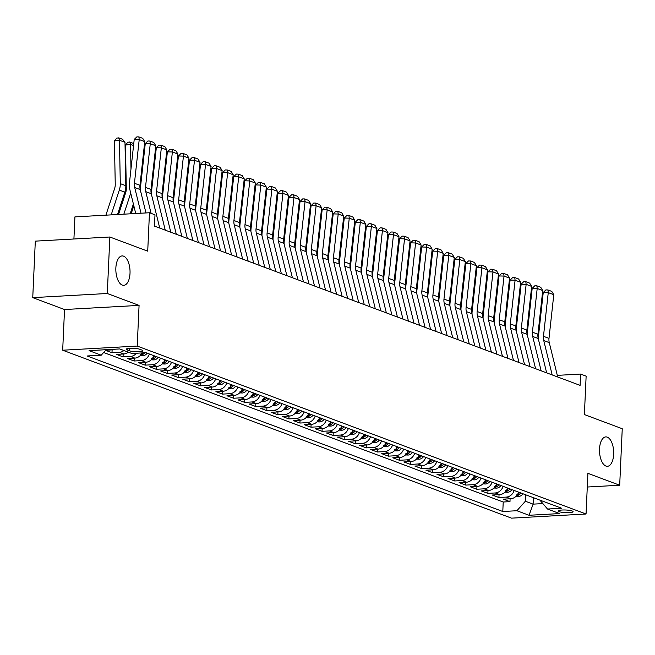 <?xml version="1.0" encoding="UTF-8"?>
<svg xmlns="http://www.w3.org/2000/svg" width="655" height="655" viewBox="0 0 655 655"><rect width="100%" height="100%" fill="white"/><g stroke="black" fill="none" stroke-linecap="round" stroke-linejoin="round"><path stroke-width="0.98" d="M599.521 448.953A14.721 7.066 -93.2 0 1 605.777 436.901A14.721 7.066 -93.2 0 1 613.669 454.242A14.721 7.066 -93.2 0 1 607.414 466.294A14.721 7.066 -93.2 0 1 599.521 448.953M115.861 267.977A14.721 7.066 -93.2 0 1 122.125 255.933A14.721 7.066 -93.2 0 1 130.018 273.274A14.721 7.066 -93.2 0 1 123.754 285.326A14.721 7.066 -93.2 0 1 115.861 267.977M572.175 510.982A7.361 1.335 -177.4 0 0 563.93 509.967A7.361 1.335 -177.4 0 0 558.371 511.006A7.361 1.335 -177.4 0 0 559.28 511.694A7.361 1.335 -177.4 0 0 567.525 512.709A7.361 1.335 -177.4 0 0 573.084 511.67A7.361 1.335 -177.4 0 0 572.175 510.982M62.684 350.212L511.514 518.146L586.053 514.011L137.222 346.069L62.684 350.212L64.534 309.528L139.073 305.394L107.289 293.497L32.75 297.64L64.534 309.528M32.75 297.64L35.313 241.138L109.852 237.004L147.719 251.168L149.463 212.752L74.924 216.887L73.917 239.001M587.281 487.025L619.687 485.224L622.25 428.73L584.383 414.558L586.135 376.142L580.6 374.07L557.315 375.364M107.289 293.497L109.852 237.004M105.57 350.327L111.989 352.734L112.12 349.876M128.339 352.185A9.203 7.901 -69.5 0 1 123.77 353.978L116.418 354.388L123.05 356.869L123.181 354.011M142.151 352.922A9.203 7.901 -69.5 0 1 134.824 358.113L127.471 358.522L134.103 361.003L134.234 358.146M153.802 355.649A9.203 7.901 -69.5 0 1 145.877 362.248L138.524 362.657L145.156 365.138L145.287 362.281M164.855 359.783A9.203 7.901 -69.5 0 1 156.93 366.382L149.577 366.792L156.209 369.273L156.34 366.415M175.908 363.926A9.203 7.901 -69.5 0 1 167.991 370.525L160.631 370.927L167.271 373.415L167.393 370.558M186.962 368.061A9.203 7.901 -69.5 0 1 179.044 374.66L171.692 375.069L178.324 377.55L178.455 374.693M198.023 372.196A9.203 7.901 -69.5 0 1 190.097 378.795L182.745 379.204L189.377 381.685L189.508 378.827M209.076 376.33A9.203 7.901 -69.5 0 1 201.15 382.929L193.798 383.339L200.43 385.82L200.561 382.962M220.129 380.465A9.203 7.901 -69.5 0 1 212.204 387.064L204.851 387.473L211.483 389.954L211.614 387.097M231.182 384.608A9.203 7.901 -69.5 0 1 223.265 391.207L215.913 391.616L222.544 394.097L222.675 391.24M242.244 388.743A9.203 7.901 -69.5 0 1 234.318 395.342L226.966 395.751L233.598 398.232L233.729 395.374M253.297 392.877A9.203 7.901 -69.5 0 1 245.371 399.476L238.019 399.886L244.651 402.366L244.782 399.509M264.35 397.012A9.203 7.901 -69.5 0 1 256.424 403.611L249.072 404.02L255.704 406.501L255.835 403.644M275.403 401.147A9.203 7.901 -69.5 0 1 267.486 407.754L260.125 408.155L266.765 410.644L266.888 407.787M286.456 405.289A9.203 7.901 -69.5 0 1 278.539 411.889L271.186 412.298L277.818 414.779L277.949 411.921M297.517 409.424A9.203 7.901 -69.5 0 1 289.592 416.023L282.24 416.433L288.871 418.913L289.002 416.056M308.57 413.559A9.203 7.901 -69.5 0 1 300.645 420.158L293.293 420.567L299.924 423.048L300.055 420.191M319.624 417.694A9.203 7.901 -69.5 0 1 311.698 424.293L304.346 424.702L310.986 427.183L311.109 424.325M330.677 421.836A9.203 7.901 -69.5 0 1 322.759 428.435L315.407 428.837L322.039 431.326L322.17 428.468M341.738 425.971A9.203 7.901 -69.5 0 1 333.813 432.57L326.46 432.98L333.092 435.46L333.223 432.603M352.791 430.106A9.203 7.901 -69.5 0 1 344.866 436.705L337.513 437.114L344.145 439.595L344.276 436.738M363.844 434.24A9.203 7.901 -69.5 0 1 355.919 440.84L348.566 441.249L355.198 443.73L355.329 440.872M374.897 438.375A9.203 7.901 -69.5 0 1 366.98 444.974L359.628 445.384L366.26 447.864L366.391 445.007M385.959 442.518A9.203 7.901 -69.5 0 1 378.033 449.117L370.681 449.526L377.313 452.007L377.444 449.15M397.012 446.653A9.203 7.901 -69.5 0 1 389.086 453.252L381.734 453.661L388.366 456.142L388.497 453.285M408.065 450.787A9.203 7.901 -69.5 0 1 400.139 457.386L392.787 457.796L399.419 460.277L399.55 457.419M419.118 454.922A9.203 7.901 -69.5 0 1 411.201 461.521L403.84 461.931L410.48 464.411L410.603 461.554M430.171 459.057A9.203 7.901 -69.5 0 1 422.254 465.664L414.902 466.065L421.533 468.554L421.664 465.697M441.233 463.2A9.203 7.901 -69.5 0 1 433.307 469.799L425.955 470.208L432.587 472.689L432.718 469.832M452.286 467.334A9.203 7.901 -69.5 0 1 444.36 473.933L437.008 474.343L443.64 476.824L443.771 473.966M463.339 471.469A9.203 7.901 -69.5 0 1 455.413 478.068L448.061 478.477L454.693 480.958L454.824 478.101M474.392 475.604A9.203 7.901 -69.5 0 1 466.475 482.203L459.122 482.612L465.754 485.093L465.885 482.236M485.453 479.747A9.203 7.901 -69.5 0 1 477.528 486.346L470.175 486.747L476.807 489.236L476.938 486.378M496.506 483.881A9.203 7.901 -69.5 0 1 488.581 490.48L481.228 490.89L487.86 493.371L487.991 490.513M507.559 488.016A9.203 7.901 -69.5 0 1 499.634 494.615L492.282 495.024L498.913 497.505L499.044 494.648M149.463 212.752L154.989 214.815L154.474 226.122L580.093 385.369L580.6 374.07M127.119 349.909L129.551 350.818A7.131 1.294 -177.4 0 0 137.542 351.8A7.131 1.294 -177.4 0 0 142.921 350.793A7.131 1.294 -177.4 0 0 142.045 350.122L139.613 349.213A7.131 1.294 -177.4 0 0 131.63 348.231A7.131 1.294 -177.4 0 0 126.243 349.238A7.131 1.294 -177.4 0 0 127.119 349.909L127.176 348.648M539.884 500.109L547.514 509.025L561.613 508.239L145.95 352.709L131.843 353.495L119.685 348.943L89.064 350.646L101.23 355.198L87.123 355.976L502.794 511.506L516.893 510.728L525.359 501.239L533.105 504.137L542.684 503.605M547.514 509.025L559.673 513.577L529.052 515.272L516.893 510.728M115.403 349.18A9.203 7.901 110.5 0 1 112.709 349.844L105.66 350.228M103.629 352.505L503.22 502.017L509.975 501.64L510.098 498.783M518.613 492.151A9.203 7.901 -69.5 0 1 510.695 498.75L503.335 499.159L509.975 501.64M514.191 490.497A9.203 7.901 110.5 0 1 506.266 497.096L498.913 497.505M503.138 486.362A9.203 7.901 110.5 0 1 495.213 492.961L487.86 493.371M492.085 482.227A9.203 7.901 110.5 0 1 484.16 488.826L476.807 489.236M481.024 478.084A9.203 7.901 110.5 0 1 473.107 484.692L465.754 485.093M469.971 473.95A9.203 7.901 110.5 0 1 462.053 480.549L454.693 480.958M458.918 469.815A9.203 7.901 110.5 0 1 450.992 476.414L443.64 476.824M447.864 465.68A9.203 7.901 110.5 0 1 439.939 472.28L432.587 472.689M436.811 461.546A9.203 7.901 110.5 0 1 428.886 468.145L421.533 468.554M425.75 457.403A9.203 7.901 110.5 0 1 417.833 464.002L410.48 464.411M414.697 453.268A9.203 7.901 110.5 0 1 406.771 459.867L399.419 460.277M403.644 449.133A9.203 7.901 110.5 0 1 395.718 455.733L388.366 456.142M392.591 444.999A9.203 7.901 110.5 0 1 384.665 451.598L377.313 452.007M381.529 440.864A9.203 7.901 110.5 0 1 373.612 447.463L366.26 447.864M370.476 436.721A9.203 7.901 110.5 0 1 362.559 443.32L355.198 443.73M359.423 432.587A9.203 7.901 110.5 0 1 351.498 439.186L344.145 439.595M348.37 428.452A9.203 7.901 110.5 0 1 340.444 435.051L333.092 435.46M337.317 424.317A9.203 7.901 110.5 0 1 329.391 430.916L322.039 431.326M326.255 420.174A9.203 7.901 110.5 0 1 318.338 426.782L310.986 427.183M315.202 416.04A9.203 7.901 110.5 0 1 307.277 422.639L299.924 423.048M304.149 411.905A9.203 7.901 110.5 0 1 296.224 418.504L288.871 418.913M293.096 407.77A9.203 7.901 110.5 0 1 285.171 414.369L277.818 414.779M282.035 403.636A9.203 7.901 110.5 0 1 274.118 410.235L266.765 410.644M270.982 399.493A9.203 7.901 110.5 0 1 263.056 406.092L255.704 406.501M259.929 395.358A9.203 7.901 110.5 0 1 252.003 401.957L244.651 402.366M248.875 391.223A9.203 7.901 110.5 0 1 240.95 397.822L233.598 398.232M237.814 387.089A9.203 7.901 110.5 0 1 229.897 393.688L222.544 394.097M226.761 382.954A9.203 7.901 110.5 0 1 218.844 389.553L211.483 389.954M215.708 378.811A9.203 7.901 110.5 0 1 207.782 385.41L200.43 385.82M204.655 374.676A9.203 7.901 110.5 0 1 196.729 381.276L189.377 381.685M193.602 370.542A9.203 7.901 110.5 0 1 185.676 377.141L178.324 377.55M182.54 366.407A9.203 7.901 110.5 0 1 174.623 373.006L167.271 373.415M171.487 362.264A9.203 7.901 110.5 0 1 163.562 368.871L156.209 369.273M160.434 358.129A9.203 7.901 110.5 0 1 152.509 364.729L145.156 365.138M149.381 353.995A9.203 7.901 110.5 0 1 141.455 360.594L134.103 361.003M136.436 353.241A9.203 7.901 110.5 0 1 130.402 356.459L123.05 356.869M123.918 350.531A9.203 7.901 110.5 0 1 119.349 352.325L111.989 352.734M139.073 305.394L137.222 346.069M619.687 485.224L587.903 473.336L586.053 514.011M533.391 497.685L533.105 504.137L529.052 515.272M525.654 494.787L525.359 501.239M106.135 349.696L101.23 355.198M503.22 502.017L502.794 511.506M141.022 213.219L134.701 187.518A11.503 9.874 110.5 0 1 134.439 183.261L139.22 139.572L134.218 139.441L129.436 183.13A17.251 14.803 -69.5 0 0 129.829 189.516L135.732 213.514M145.975 212.94L140.227 189.582A11.503 9.874 110.5 0 1 139.965 185.324L144.747 141.636L139.22 139.572L138.868 136.903L142.741 138.352L144.747 141.636M134.218 139.441L136.87 136.854L138.868 136.903M124.99 142.332L119.464 140.26L114.42 140.948L116.705 138.131L118.719 137.861L122.591 139.302L124.99 142.332L125.817 185.709A17.251 14.803 110.5 0 1 124.835 192.169L117.515 214.529M118.719 137.861L119.464 140.26L120.291 183.637A17.251 14.803 110.5 0 1 119.308 190.097L111.194 214.873M105.905 215.167L114.592 188.632A11.503 9.874 -69.5 0 0 115.247 184.325L114.42 140.948M151.1 213.366L145.762 191.653A11.503 9.874 110.5 0 1 145.492 187.395L150.273 143.707L145.271 143.576L140.489 187.264A17.251 14.803 -69.5 0 0 140.399 190.253M159.738 228.087L151.289 193.716A11.503 9.874 110.5 0 1 151.018 189.459L155.808 145.778L150.273 143.707L149.929 141.038L153.794 142.487L155.808 145.778M145.271 143.576L147.924 140.989L149.929 141.038M165.265 230.159L156.815 195.788A11.503 9.874 110.5 0 1 156.545 191.53L161.335 147.842L156.324 147.719L151.542 191.399A17.251 14.803 -69.5 0 0 151.452 194.388M170.791 232.222L162.342 197.859A11.503 9.874 110.5 0 1 162.08 193.602L166.861 149.913L161.335 147.842L160.983 145.173L164.847 146.622L166.861 149.913M156.324 147.719L158.977 145.123L160.983 145.173M176.318 234.294L167.868 199.922A11.503 9.874 110.5 0 1 167.606 195.665L172.388 151.976L167.385 151.854L162.596 195.542A17.251 14.803 -69.5 0 0 162.505 198.53M181.844 236.357L173.395 201.994A11.503 9.874 110.5 0 1 173.133 197.736L177.914 154.048L172.388 151.976L172.036 149.307L175.908 150.756L177.914 154.048M167.385 151.854L170.038 149.258L172.036 149.307M187.371 238.428L178.921 204.057A11.503 9.874 110.5 0 1 178.659 199.808L183.441 156.119L178.438 155.988L173.657 199.677A17.251 14.803 -69.5 0 0 173.559 202.665M192.897 240.5L184.448 206.128A11.503 9.874 110.5 0 1 184.186 201.871L188.968 158.182L183.441 156.119L183.089 153.45L186.962 154.899L188.968 158.182M178.438 155.988L181.091 153.393L183.089 153.45M133.383 203.959L130.157 213.825M130.705 193.069A17.251 14.803 110.5 0 1 130.361 194.232L123.836 214.177M133.546 145.533L130.517 144.395L130.984 168.965M129.772 141.996L130.517 144.395L125.473 145.082L127.758 142.266L129.772 141.996L133.759 143.592M118.539 214.472L125.645 192.766A11.503 9.874 -69.5 0 0 126.3 188.46L125.473 145.082M141.93 167.385L142.037 173.1M131.18 213.767L133.816 205.719M144.125 147.367L144.82 147.727M144.608 149.668L143.895 149.405M140.145 355.665L142.921 355.763A6.091 5.232 -69.5 0 0 147.178 353.168M152.983 171.52L153.098 177.235M141.013 354.118C139.892 354.74 140.334 354.912 142.348 354.617A6.091 5.232 -69.5 0 0 144.788 352.775M142.905 352.881A6.091 5.232 110.5 0 1 141.644 353.823M155.178 151.501L155.874 151.862M155.661 153.81L154.957 153.54M151.199 359.8L153.974 359.906A6.091 5.232 -69.5 0 0 158.232 357.311M164.037 175.655L164.151 181.37M152.075 358.26C150.945 358.883 151.387 359.046 153.401 358.752A6.091 5.232 -69.5 0 0 156.136 356.525M154.809 356.025A6.091 5.232 110.5 0 1 152.697 357.957M166.231 155.636L166.927 156.005M166.714 157.945L166.01 157.683M198.432 242.563L189.975 208.2A11.503 9.874 110.5 0 1 189.713 203.942L194.494 160.254L189.492 160.123L184.71 203.811A17.251 14.803 -69.5 0 0 184.62 206.8M203.959 244.634L195.509 210.263A11.503 9.874 110.5 0 1 195.239 206.006L200.021 162.325L194.494 160.254L194.15 157.585L198.015 159.034L200.021 162.325M189.492 160.123L192.144 157.536L194.15 157.585M162.252 363.934L165.027 364.041A6.091 5.232 -69.5 0 0 169.285 361.445M175.098 179.789L175.204 185.504M163.128 362.395C161.998 363.017 162.44 363.181 164.454 362.895A6.091 5.232 -69.5 0 0 167.189 360.659M165.862 360.16A6.091 5.232 110.5 0 1 163.75 362.092M177.284 159.771L177.98 160.139M177.767 162.08L177.063 161.818M209.485 246.698L201.036 212.335A11.503 9.874 110.5 0 1 200.766 208.077L205.555 164.389L200.545 164.258L195.763 207.946A17.251 14.803 -69.5 0 0 195.673 210.935M215.012 248.769L206.562 214.398A11.503 9.874 110.5 0 1 206.292 210.149L211.082 166.46L205.555 164.389L205.203 161.72L209.068 163.169L211.082 166.46M200.545 164.258L203.197 161.67L205.203 161.72M173.313 368.077L176.089 368.175A6.091 5.232 -69.5 0 0 180.346 365.58M186.151 183.932L186.257 189.647M174.181 366.53C173.051 367.152 173.493 367.316 175.507 367.029A6.091 5.232 -69.5 0 0 178.242 364.794M176.916 364.295A6.091 5.232 110.5 0 1 174.811 366.235M188.345 163.906L189.041 164.274M188.828 166.214L188.116 165.952M220.538 250.84L212.089 216.469A11.503 9.874 110.5 0 1 211.827 212.212L216.608 168.523L211.606 168.4L206.816 212.081A17.251 14.803 -69.5 0 0 206.726 215.069M226.065 252.904L217.616 218.541A11.503 9.874 110.5 0 1 217.354 214.283L222.135 170.595L216.608 168.523L216.256 165.854L220.129 167.303L222.135 170.595M211.606 168.4L214.25 165.805L216.256 165.854M184.366 372.212L187.142 372.31A6.091 5.232 -69.5 0 0 191.399 369.715M197.204 188.067L197.319 193.782M185.234 370.665C184.112 371.287 184.554 371.45 186.56 371.164A6.091 5.232 -69.5 0 0 189.295 368.929M187.969 368.438A6.091 5.232 110.5 0 1 185.864 370.37M199.398 168.048L200.094 168.409M199.881 170.349L199.177 170.087M231.592 254.975L223.142 220.604A11.503 9.874 110.5 0 1 222.88 216.346L227.662 172.666L222.659 172.535L217.878 216.224A17.251 14.803 -69.5 0 0 217.779 219.212M237.118 257.047L228.669 222.675A11.503 9.874 110.5 0 1 228.407 218.418L233.188 174.729L227.662 172.666L227.31 169.997L231.182 171.438L233.188 174.729M222.659 172.535L225.312 169.94L227.31 169.997M195.419 376.347L198.195 376.445A6.091 5.232 -69.5 0 0 202.452 373.858M208.257 192.202L208.372 197.916M196.295 374.807C195.165 375.421 195.608 375.593 197.622 375.299A6.091 5.232 -69.5 0 0 200.348 373.072M199.022 372.572A6.091 5.232 110.5 0 1 196.918 374.504M210.452 172.183L211.147 172.543M210.935 174.492L210.23 174.222M242.645 259.11L234.195 224.739A11.503 9.874 110.5 0 1 233.933 220.489L238.715 176.801L233.712 176.67L228.931 220.358A17.251 14.803 -69.5 0 0 228.832 223.347M248.179 261.181L239.722 226.81A11.503 9.874 110.5 0 1 239.46 222.553L244.241 178.864L238.715 176.801L238.363 174.132L242.235 175.581L244.241 178.864M233.712 176.67L236.365 174.074L238.363 174.132M206.472 380.481L209.248 380.588A6.091 5.232 -69.5 0 0 213.505 377.992M219.319 196.336L219.425 202.051M207.348 378.942C206.219 379.564 206.661 379.728 208.675 379.433A6.091 5.232 -69.5 0 0 211.409 377.206M210.083 376.707A6.091 5.232 110.5 0 1 207.971 378.639M221.505 176.318L222.201 176.686M221.988 178.627L221.284 178.365M253.706 263.244L245.257 228.882A11.503 9.874 110.5 0 1 244.986 224.624L249.768 180.936L244.765 180.805L239.984 224.493A17.251 14.803 -69.5 0 0 239.894 227.481M259.233 265.316L250.783 230.945A11.503 9.874 110.5 0 1 250.513 226.687L255.303 183.007L249.768 180.936L249.424 178.266L253.288 179.716L255.303 183.007M244.765 180.805L247.418 178.217L249.424 178.266M217.534 384.616L220.309 384.722A6.091 5.232 -69.5 0 0 224.559 382.127M230.372 200.471L230.478 206.194M218.402 383.077C217.272 383.699 217.714 383.863 219.728 383.576A6.091 5.232 -69.5 0 0 222.463 381.341M221.136 380.842A6.091 5.232 110.5 0 1 219.024 382.774M232.566 180.452L233.254 180.821M233.049 182.761L232.337 182.499M264.759 267.387L256.31 233.016A11.503 9.874 110.5 0 1 256.04 228.759L260.829 185.07L255.818 184.939L251.037 228.628A17.251 14.803 -69.5 0 0 250.947 231.616M270.286 269.451L261.836 235.088A11.503 9.874 110.5 0 1 261.574 230.83L266.356 187.142L260.829 185.07L260.477 182.401L264.342 183.85L266.356 187.142M255.818 184.939L258.471 182.352L260.477 182.401M228.587 388.759L231.362 388.857A6.091 5.232 -69.5 0 0 235.62 386.262M241.425 204.614L241.531 210.329M229.455 387.211C228.333 387.834 228.775 387.997 230.781 387.711A6.091 5.232 -69.5 0 0 233.516 385.476M232.189 384.984A6.091 5.232 110.5 0 1 230.085 386.917M243.619 184.587L244.315 184.956M244.102 186.896L243.39 186.634M275.812 271.522L267.363 237.151A11.503 9.874 110.5 0 1 267.101 232.893L271.882 189.205L266.88 189.082L262.09 232.771A17.251 14.803 -69.5 0 0 262 235.751M281.339 273.585L272.889 239.222A11.503 9.874 110.5 0 1 272.627 234.965L277.409 191.276L271.882 189.205L271.53 186.536L275.403 187.985L277.409 191.276M266.88 189.082L269.532 186.487L271.53 186.536M239.64 392.894L242.415 392.992A6.091 5.232 -69.5 0 0 246.673 390.396M252.478 208.749L252.593 214.463M240.516 391.346C239.386 391.968 239.828 392.14 241.842 391.846A6.091 5.232 -69.5 0 0 244.569 389.61M243.242 389.119A6.091 5.232 110.5 0 1 241.138 391.051M254.672 188.73L255.368 189.09M255.155 191.039L254.451 190.769M286.865 275.657L278.416 241.286A11.503 9.874 110.5 0 1 278.154 237.028L282.935 193.348L277.933 193.217L273.151 236.905A17.251 14.803 -69.5 0 0 273.053 239.894M292.392 277.728L283.942 243.357A11.503 9.874 110.5 0 1 283.68 239.1L288.462 195.411L282.935 193.348L282.583 190.679L286.456 192.12L288.462 195.411M277.933 193.217L280.586 190.621L282.583 190.679M250.693 397.028L253.469 397.135A6.091 5.232 -69.5 0 0 257.726 394.539M263.539 212.883L263.646 218.598M251.569 395.489C250.439 396.111 250.881 396.275 252.895 395.98A6.091 5.232 -69.5 0 0 255.63 393.753M254.304 393.254A6.091 5.232 110.5 0 1 252.191 395.186M265.725 192.865L266.421 193.225M266.208 195.174L265.504 194.903M297.927 279.791L289.477 245.428A11.503 9.874 110.5 0 1 289.207 241.171L293.989 197.482L288.986 197.351L284.204 241.04A17.251 14.803 -69.5 0 0 284.114 244.028M303.453 281.863L295.004 247.492A11.503 9.874 110.5 0 1 294.734 243.234L299.515 199.546L293.989 197.482L293.645 194.813L297.509 196.263L299.515 199.546M288.986 197.351L291.639 194.764L293.645 194.813M261.746 401.163L264.522 401.269A6.091 5.232 -69.5 0 0 268.779 398.674M274.592 217.018L274.699 222.733M262.622 399.624C261.492 400.246 261.935 400.41 263.949 400.115A6.091 5.232 -69.5 0 0 266.683 397.888M265.357 397.389A6.091 5.232 110.5 0 1 263.244 399.321M276.778 196.999L277.474 197.368M277.261 199.308L276.557 199.046M308.98 283.926L300.53 249.563A11.503 9.874 110.5 0 1 300.26 245.306L305.05 201.617L300.039 201.486L295.258 245.175A17.251 14.803 -69.5 0 0 295.168 248.163M314.506 285.998L306.057 251.626A11.503 9.874 110.5 0 1 305.787 247.377L310.576 203.689L305.05 201.617L304.698 198.948L308.562 200.397L310.576 203.689M300.039 201.486L302.692 198.899L304.698 198.948M272.808 405.306L275.583 405.404A6.091 5.232 -69.5 0 0 279.841 402.809M285.645 221.153L285.752 226.876M273.675 403.758C272.554 404.381 272.996 404.544 275.002 404.258A6.091 5.232 -69.5 0 0 277.736 402.023M276.41 401.523A6.091 5.232 110.5 0 1 274.306 403.464M287.84 201.134L288.536 201.503M288.323 203.443L287.61 203.181M320.033 288.069L311.584 253.698A11.503 9.874 110.5 0 1 311.322 249.44L316.103 205.752L311.1 205.629L306.311 249.309A17.251 14.803 -69.5 0 0 306.221 252.298M325.56 290.132L317.11 255.769A11.503 9.874 110.5 0 1 316.848 251.512L321.63 207.823L316.103 205.752L315.751 203.083L319.624 204.532L321.63 207.823M311.1 205.629L313.753 203.034L315.751 203.083M283.861 409.44L286.636 409.539A6.091 5.232 -69.5 0 0 290.894 406.943M296.699 225.295L296.813 231.01M284.728 407.893C283.607 408.515 284.049 408.679 286.055 408.392A6.091 5.232 -69.5 0 0 288.79 406.157M287.463 405.666A6.091 5.232 110.5 0 1 285.359 407.598M298.893 205.277L299.589 205.637M299.376 207.578L298.672 207.316M331.086 292.204L322.637 257.833A11.503 9.874 110.5 0 1 322.375 253.575L327.156 209.887L322.154 209.764L317.372 253.452A17.251 14.803 -69.5 0 0 317.274 256.441M336.613 294.267L328.163 259.904A11.503 9.874 110.5 0 1 327.901 255.647L332.683 211.958L327.156 209.887L326.804 207.226L330.677 208.667L332.683 211.958M322.154 209.764L324.806 207.168L326.804 207.226M294.914 413.575L297.689 413.673A6.091 5.232 -69.5 0 0 301.947 411.078M307.752 229.43L307.866 235.145M295.79 412.036C294.66 412.65 295.102 412.822 297.116 412.527A6.091 5.232 -69.5 0 0 299.851 410.292M298.524 409.801A6.091 5.232 110.5 0 1 296.412 411.733M309.946 209.412L310.642 209.772M310.429 211.721L309.725 211.45M342.139 296.338L333.69 261.967A11.503 9.874 110.5 0 1 333.428 257.718L338.209 214.029L333.207 213.898L328.425 257.587A17.251 14.803 -69.5 0 0 328.327 260.575M347.674 298.41L339.224 264.039A11.503 9.874 110.5 0 1 338.954 259.781L343.736 216.093L338.209 214.029L337.857 211.36L341.73 212.81L343.736 216.093M333.207 213.898L335.859 211.303L337.857 211.36M305.967 417.71L308.742 417.816A6.091 5.232 -69.5 0 0 313 415.221M318.813 233.565L318.919 239.28M306.843 416.171C305.713 416.793 306.155 416.957 308.169 416.662A6.091 5.232 -69.5 0 0 310.904 414.435M309.578 413.935A6.091 5.232 110.5 0 1 307.465 415.868M320.999 213.546L321.695 213.915M321.482 215.855L320.778 215.593M353.201 300.473L344.751 266.11A11.503 9.874 110.5 0 1 344.481 261.853L349.262 218.164L344.26 218.033L339.478 261.722A17.251 14.803 -69.5 0 0 339.388 264.71M358.727 302.544L350.278 268.173A11.503 9.874 110.5 0 1 350.007 263.916L354.797 220.236L349.262 218.164L348.918 215.495L352.783 216.944L354.797 220.236M344.26 218.033L346.913 215.446L348.918 215.495M317.028 421.845L319.804 421.951A6.091 5.232 -69.5 0 0 324.061 419.356M329.866 237.7L329.973 243.414M317.896 420.305C316.766 420.928 317.208 421.091 319.222 420.805A6.091 5.232 -69.5 0 0 321.957 418.57M320.631 418.07A6.091 5.232 110.5 0 1 318.518 420.002M332.06 217.681L332.756 218.049M332.543 219.99L331.831 219.728M364.254 304.608L355.804 270.245A11.503 9.874 110.5 0 1 355.534 265.987L360.324 222.299L355.313 222.168L350.531 265.856A17.251 14.803 -69.5 0 0 350.441 268.845M369.78 306.679L361.331 272.308A11.503 9.874 110.5 0 1 361.069 268.059L365.85 224.37L360.324 222.299L359.972 219.63L363.844 221.079L365.85 224.37M355.313 222.168L357.966 219.581L359.972 219.63M328.081 425.987L330.857 426.086A6.091 5.232 -69.5 0 0 335.114 423.49M340.919 241.842L341.026 247.557M328.949 424.44C327.827 425.062 328.27 425.226 330.276 424.939A6.091 5.232 -69.5 0 0 333.01 422.704M331.684 422.205A6.091 5.232 110.5 0 1 329.58 424.145M343.114 221.816L343.81 222.184M343.597 224.125L342.892 223.863M375.307 308.751L366.857 274.38A11.503 9.874 110.5 0 1 366.595 270.122L371.377 226.434L366.374 226.311L361.585 269.991A17.251 14.803 -69.5 0 0 361.494 272.979M380.833 310.814L372.384 276.451A11.503 9.874 110.5 0 1 372.122 272.193L376.903 228.505L371.377 226.434L371.025 223.764L374.897 225.214L376.903 228.505M366.374 226.311L369.027 223.715L371.025 223.764M339.134 430.122L341.91 430.22A6.091 5.232 -69.5 0 0 346.168 427.625M351.972 245.977L352.087 251.692M340.01 428.575C338.881 429.197 339.323 429.361 341.337 429.074A6.091 5.232 -69.5 0 0 344.063 426.839M342.737 426.348A6.091 5.232 110.5 0 1 340.633 428.28M354.167 225.959L354.863 226.319M354.65 228.259L353.946 227.997M386.36 312.885L377.91 278.514A11.503 9.874 110.5 0 1 377.648 274.257L382.43 230.576L377.427 230.445L372.646 274.134A17.251 14.803 -69.5 0 0 372.548 277.122M391.886 314.957L383.437 280.586A11.503 9.874 110.5 0 1 383.175 276.328L387.956 232.64L382.43 230.576L382.078 227.907L385.951 229.348L387.956 232.64M377.427 230.445L380.08 227.85L382.078 227.907M350.188 434.257L352.963 434.355A6.091 5.232 -69.5 0 0 357.221 431.768M363.034 250.112L363.14 255.827M351.064 432.718C349.934 433.332 350.376 433.504 352.39 433.209A6.091 5.232 -69.5 0 0 355.125 430.982M353.798 430.482A6.091 5.232 110.5 0 1 351.686 432.415M365.22 230.093L365.916 230.454M365.703 232.402L364.999 232.132M397.421 317.02L388.972 282.649A11.503 9.874 110.5 0 1 388.702 278.4L393.483 234.711L388.481 234.58L383.699 278.269A17.251 14.803 -69.5 0 0 383.609 281.257M402.948 319.091L394.498 284.72A11.503 9.874 110.5 0 1 394.228 280.463L399.018 236.774L393.483 234.711L393.139 232.042L397.004 233.491L399.018 236.774M388.481 234.58L391.133 231.993L393.139 232.042M361.249 438.392L364.024 438.498A6.091 5.232 -69.5 0 0 368.274 435.902M374.087 254.246L374.193 259.961M362.117 436.852C360.987 437.475 361.429 437.638 363.443 437.343A6.091 5.232 -69.5 0 0 366.178 435.117M364.851 434.617A6.091 5.232 110.5 0 1 362.739 436.549M376.281 234.228L376.969 234.596M376.756 236.537L376.052 236.275M408.474 321.155L400.025 286.792A11.503 9.874 110.5 0 1 399.755 282.534L404.544 238.846L399.534 238.715L394.752 282.403A17.251 14.803 -69.5 0 0 394.662 285.392M414.001 323.226L405.551 288.855A11.503 9.874 110.5 0 1 405.289 284.598L410.071 240.917L404.544 238.846L404.192 236.177L408.057 237.626L410.071 240.917M399.534 238.715L402.186 236.127L404.192 236.177M372.302 442.526L375.078 442.633A6.091 5.232 -69.5 0 0 379.335 440.037M385.14 258.381L385.246 264.104M373.17 440.987C372.048 441.609 372.49 441.773 374.496 441.486A6.091 5.232 -69.5 0 0 377.231 439.251M375.904 438.752A6.091 5.232 110.5 0 1 373.8 440.684M387.334 238.363L388.03 238.731M387.817 240.672L387.105 240.41M419.527 325.298L411.078 290.926A11.503 9.874 110.5 0 1 410.816 286.669L415.598 242.98L410.595 242.858L405.805 286.538A17.251 14.803 -69.5 0 0 405.715 289.526M425.054 327.361L416.605 292.998A11.503 9.874 110.5 0 1 416.343 288.74L421.124 245.052L415.598 242.98L415.245 240.311L419.118 241.76L421.124 245.052M410.595 242.858L413.248 240.262L415.245 240.311M430.581 329.432L422.131 295.061A11.503 9.874 110.5 0 1 421.869 290.804L426.651 247.115L421.648 246.992L416.867 290.681A17.251 14.803 -69.5 0 0 416.768 293.669M436.107 331.495L427.658 297.133A11.503 9.874 110.5 0 1 427.396 292.875L432.177 249.187L426.651 247.115L426.299 244.446L430.171 245.895L432.177 249.187M421.648 246.992L424.301 244.397L426.299 244.446M441.642 333.567L433.184 299.196A11.503 9.874 110.5 0 1 432.922 294.938L437.704 251.258L432.701 251.127L427.92 294.815A17.251 14.803 -69.5 0 0 427.821 297.804M447.168 335.638L438.719 301.267A11.503 9.874 110.5 0 1 438.449 297.01L443.23 253.321L437.704 251.258L437.36 248.589L441.224 250.03L443.23 253.321M432.701 251.127L435.354 248.532L437.36 248.589M383.355 446.669L386.131 446.767A6.091 5.232 -69.5 0 0 390.388 444.172M396.193 262.524L396.308 268.239M384.223 445.122C383.101 445.744 383.543 445.908 385.549 445.621A6.091 5.232 -69.5 0 0 388.284 443.386M386.958 442.895A6.091 5.232 110.5 0 1 384.853 444.827M398.387 242.497L399.083 242.866M398.87 244.806L398.166 244.544M394.408 450.804L397.184 450.902A6.091 5.232 -69.5 0 0 401.441 448.307M407.246 266.659L407.361 272.374M395.284 449.256C394.154 449.879 394.597 450.05 396.611 449.756A6.091 5.232 -69.5 0 0 399.345 447.521M398.019 447.029A6.091 5.232 110.5 0 1 395.907 448.962M409.44 246.64L410.136 247M409.924 248.949L409.219 248.679M405.461 454.938L408.237 455.045A6.091 5.232 -69.5 0 0 412.494 452.449M418.308 270.793L418.414 276.508M406.337 453.399C405.208 454.021 405.65 454.185 407.664 453.89A6.091 5.232 -69.5 0 0 410.398 451.663M409.072 451.164A6.091 5.232 110.5 0 1 406.96 453.096M420.494 250.775L421.19 251.135M420.977 253.084L420.273 252.814M452.695 337.702L444.246 303.339A11.503 9.874 110.5 0 1 443.975 299.081L448.765 255.393L443.754 255.262L438.973 298.95A17.251 14.803 -69.5 0 0 438.883 301.939M458.222 339.773L449.772 305.402A11.503 9.874 110.5 0 1 449.502 301.144L454.292 257.456L448.765 255.393L448.413 252.724L452.277 254.173L454.292 257.456M443.754 255.262L446.407 252.674L448.413 252.724M416.523 459.073L419.298 459.18A6.091 5.232 -69.5 0 0 423.556 456.584M429.361 274.928L429.467 280.643M417.391 457.534C416.261 458.156 416.703 458.32 418.717 458.025A6.091 5.232 -69.5 0 0 421.452 455.798M420.125 455.299A6.091 5.232 110.5 0 1 418.013 457.231M431.555 254.91L432.251 255.278M432.038 257.219L431.326 256.956M463.748 341.836L455.299 307.473A11.503 9.874 110.5 0 1 455.037 303.216L459.818 259.527L454.816 259.396L450.026 303.085A17.251 14.803 -69.5 0 0 449.936 306.073M469.275 343.908L460.825 309.537A11.503 9.874 110.5 0 1 460.563 305.287L465.345 261.599L459.818 259.527L459.466 256.858L463.339 258.307L465.345 261.599M454.816 259.396L457.46 256.809L459.466 256.858M427.576 463.216L430.351 463.314A6.091 5.232 -69.5 0 0 434.609 460.719M440.414 279.063L440.528 284.786M428.444 461.669C427.322 462.291 427.764 462.455 429.77 462.168A6.091 5.232 -69.5 0 0 432.505 459.933M431.178 459.433A6.091 5.232 110.5 0 1 429.074 461.374M442.608 259.044L443.304 259.413M443.091 261.353L442.387 261.091M474.801 345.979L466.352 311.608A11.503 9.874 110.5 0 1 466.09 307.351L470.871 263.662L465.869 263.539L461.087 307.22A17.251 14.803 -69.5 0 0 460.989 310.208M480.328 348.042L471.878 313.68A11.503 9.874 110.5 0 1 471.616 309.422L476.398 265.733L470.871 263.662L470.519 260.993L474.392 262.442L476.398 265.733M465.869 263.539L468.522 260.944L470.519 260.993M438.629 467.351L441.404 467.449A6.091 5.232 -69.5 0 0 445.662 464.853M451.467 283.206L451.582 288.921M439.505 465.803C438.375 466.425 438.817 466.589 440.831 466.303A6.091 5.232 -69.5 0 0 443.558 464.067M442.231 463.576A6.091 5.232 110.5 0 1 440.127 465.508M453.661 263.187L454.357 263.547M454.144 265.488L453.44 265.226M485.854 350.114L477.405 315.743A11.503 9.874 110.5 0 1 477.143 311.485L481.924 267.805L476.922 267.674L472.14 311.362A17.251 14.803 -69.5 0 0 472.042 314.351M491.389 352.177L482.932 317.814A11.503 9.874 110.5 0 1 482.669 313.557L487.451 269.868L481.924 267.805L481.572 265.136L485.445 266.577L487.451 269.868M476.922 267.674L479.575 265.078L481.572 265.136M449.682 471.485L452.458 471.584A6.091 5.232 -69.5 0 0 456.715 468.988M462.528 287.34L462.635 293.055M450.558 469.946C449.428 470.56 449.87 470.732 451.884 470.437A6.091 5.232 -69.5 0 0 454.619 468.202M453.293 467.711A6.091 5.232 110.5 0 1 451.18 469.643M464.714 267.322L465.41 267.682M465.197 269.631L464.493 269.361M496.916 354.249L488.466 319.877A11.503 9.874 110.5 0 1 488.196 315.628L492.978 271.94L487.975 271.809L483.193 315.497A17.251 14.803 -69.5 0 0 483.103 318.486M502.442 356.32L493.993 321.949A11.503 9.874 110.5 0 1 493.723 317.691L498.512 274.003L492.978 271.94L492.634 269.27L496.498 270.72L498.512 274.003M487.975 271.809L490.628 269.213L492.634 269.27M460.743 475.62L463.519 475.726A6.091 5.232 -69.5 0 0 467.768 473.131M473.581 291.475L473.688 297.19M461.611 474.081C460.481 474.703 460.923 474.867 462.938 474.572A6.091 5.232 -69.5 0 0 465.672 472.345M464.346 471.846A6.091 5.232 110.5 0 1 462.233 473.778M475.776 271.457L476.463 271.825M476.25 273.765L475.546 273.503M507.969 358.383L499.519 324.02A11.503 9.874 110.5 0 1 499.249 319.763L504.039 276.074L499.028 275.943L494.247 319.632A17.251 14.803 -69.5 0 0 494.157 322.62M513.495 360.455L505.046 326.084A11.503 9.874 110.5 0 1 504.784 321.826L509.565 278.146L504.039 276.074L503.687 273.405L507.551 274.854L509.565 278.146M499.028 275.943L501.681 273.356L503.687 273.405M471.796 479.755L474.572 479.861A6.091 5.232 -69.5 0 0 478.83 477.266M484.634 295.61L484.741 301.333M472.664 478.216C471.543 478.838 471.985 479.001 473.991 478.715A6.091 5.232 -69.5 0 0 476.725 476.48M475.399 475.98A6.091 5.232 110.5 0 1 473.295 477.913M486.829 275.591L487.525 275.96M487.312 277.9L486.6 277.638M519.022 362.518L510.572 328.155A11.503 9.874 110.5 0 1 510.31 323.898L515.092 280.209L510.089 280.078L505.3 323.767A17.251 14.803 -69.5 0 0 505.21 326.755M524.549 364.589L516.099 330.218A11.503 9.874 110.5 0 1 515.837 325.969L520.619 282.28L515.092 280.209L514.74 277.54L518.613 278.989L520.619 282.28M510.089 280.078L512.742 277.491L514.74 277.54M482.85 483.898L485.625 483.996A6.091 5.232 -69.5 0 0 489.883 481.4M495.688 299.753L495.802 305.467M483.726 482.35C482.596 482.972 483.038 483.136 485.052 482.85A6.091 5.232 -69.5 0 0 487.778 480.614M486.452 480.123A6.091 5.232 110.5 0 1 484.348 482.055M497.882 279.726L498.578 280.094M498.365 282.035L497.661 281.773M530.075 366.661L521.626 332.29A11.503 9.874 110.5 0 1 521.364 328.032L526.145 284.344L521.143 284.221L516.361 327.901A17.251 14.803 -69.5 0 0 516.263 330.89M535.602 368.724L527.152 334.361A11.503 9.874 110.5 0 1 526.89 330.104L531.672 286.415L526.145 284.344L525.793 281.675L529.666 283.124L531.672 286.415M521.143 284.221L523.795 281.625L525.793 281.675M493.903 488.032L496.678 488.131A6.091 5.232 -69.5 0 0 500.936 485.535M506.749 303.887L506.855 309.602M494.779 486.485C493.649 487.107 494.091 487.271 496.105 486.984A6.091 5.232 -69.5 0 0 498.84 484.749M497.513 484.258A6.091 5.232 110.5 0 1 495.401 486.19M508.935 283.869L509.631 284.229M509.418 286.169L508.714 285.907M541.136 370.796L532.679 336.424A11.503 9.874 110.5 0 1 532.417 332.167L537.198 288.487L532.196 288.356L527.414 332.044A17.251 14.803 -69.5 0 0 527.324 335.032M546.663 372.867L538.213 338.496A11.503 9.874 110.5 0 1 537.943 334.238L542.725 290.55L537.198 288.487L536.854 285.817L540.719 287.258L542.725 290.55M532.196 288.356L534.848 285.76L536.854 285.817M504.956 492.167L507.731 492.265A6.091 5.232 -69.5 0 0 511.989 489.678M517.802 308.022L517.908 313.737M505.832 490.628C504.702 491.242 505.144 491.414 507.158 491.119A6.091 5.232 -69.5 0 0 509.893 488.892M508.567 488.393A6.091 5.232 110.5 0 1 506.454 490.325M519.988 288.003L520.684 288.364M520.471 290.312L519.767 290.042M552.19 374.93L543.74 340.559A11.503 9.874 110.5 0 1 543.47 336.31L548.26 292.621L543.249 292.49L538.467 336.179A17.251 14.803 -69.5 0 0 538.377 339.167M557.716 377.002L549.267 342.63A11.503 9.874 110.5 0 1 548.996 338.373L553.786 294.685L548.26 292.621L547.908 289.952L551.772 291.401L553.786 294.685M543.249 292.49L545.902 289.903L547.908 289.952M516.017 496.302L518.793 496.408A6.091 5.232 -69.5 0 0 523.05 493.813M528.855 312.157L528.962 317.872M516.885 494.762C515.755 495.385 516.197 495.548 518.211 495.254A6.091 5.232 -69.5 0 0 520.946 493.027M519.62 492.527A6.091 5.232 110.5 0 1 517.515 494.459M531.049 292.138L531.745 292.507M531.533 294.447L530.82 294.185M112.709 349.844L111.53 349.393M510.695 498.75L506.266 497.096M499.634 494.615L495.213 492.961M488.581 490.48L484.16 488.826M477.528 486.346L473.107 484.692M466.475 482.203L462.053 480.549M455.413 478.068L450.992 476.414M444.36 473.933L439.939 472.28M433.307 469.799L428.886 468.145M422.254 465.664L417.833 464.002M411.201 461.521L406.771 459.867M400.139 457.386L395.718 455.733M389.086 453.252L384.665 451.598M378.033 449.117L373.612 447.463M366.98 444.974L362.559 443.32M355.919 440.84L351.498 439.186M344.866 436.705L340.444 435.051M333.813 432.57L329.391 430.916M322.759 428.435L318.338 426.782M311.698 424.293L307.277 422.639M300.645 420.158L296.224 418.504M289.592 416.023L285.171 414.369M278.539 411.889L274.118 410.235M267.486 407.754L263.056 406.092M256.424 403.611L252.003 401.957M245.371 399.476L240.95 397.822M234.318 395.342L229.897 393.688M223.265 391.207L218.844 389.553M212.204 387.064L207.782 385.41M201.15 382.929L196.729 381.276M190.097 378.795L185.676 377.141M179.044 374.66L174.623 373.006M167.991 370.525L163.562 368.871M156.93 366.382L152.509 364.729M145.877 362.248L141.455 360.594M134.824 358.113L130.402 356.459M123.77 353.978L119.349 352.325M129.665 348.296L129.551 350.818M134.701 187.518L140.227 189.582M134.439 183.261L139.965 185.324M125.817 185.709L120.291 183.637M124.835 192.169L119.308 190.097M145.762 191.653L151.289 193.716M145.492 187.395L151.018 189.459M156.815 195.788L162.342 197.859M156.545 191.53L162.08 193.602M167.868 199.922L173.395 201.994M167.606 195.665L173.133 197.736M178.921 204.057L184.448 206.128M178.659 199.808L184.186 201.871M131.057 194.494L130.361 194.232M140.768 355.002L142.79 355.763M142.405 353.315L142.348 354.617M151.821 359.145L153.851 359.898M153.458 357.458L153.401 358.752M189.975 208.2L195.509 210.263M189.713 203.942L195.239 206.006M162.874 363.279L164.904 364.033M164.511 361.593L164.454 362.895M201.036 212.335L206.562 214.398M200.766 208.077L206.292 210.149M173.935 367.414L175.958 368.175M175.565 365.727L175.507 367.029M212.089 216.469L217.616 218.541M211.827 212.212L217.354 214.283M184.988 371.549L187.011 372.31M186.626 369.862L186.56 371.164M223.142 220.604L228.669 222.675M222.88 216.346L228.407 218.418M196.041 375.683L198.064 376.445M197.679 373.997L197.622 375.299M234.195 224.739L239.722 226.81M233.933 220.489L239.46 222.553M207.095 379.826L209.125 380.58M208.732 378.14L208.675 379.433M245.257 228.882L250.783 230.945M244.986 224.624L250.513 226.687M218.148 383.961L220.178 384.714M219.785 382.274L219.728 383.576M256.31 233.016L261.836 235.088M256.04 228.759L261.574 230.83M229.209 388.096L231.231 388.857M230.847 386.409L230.781 387.711M267.363 237.151L272.889 239.222M267.101 232.893L272.627 234.965M240.262 392.23L242.285 392.992M241.9 390.544L241.842 391.846M278.416 241.286L283.942 243.357M278.154 237.028L283.68 239.1M251.315 396.365L253.346 397.127M252.953 394.678L252.895 395.98M289.477 245.428L295.004 247.492M289.207 241.171L294.734 243.234M262.368 400.508L264.399 401.261M264.006 398.821L263.949 400.115M300.53 249.563L306.057 251.626M300.26 245.306L305.787 247.377M273.43 404.643L275.452 405.396M275.059 402.956L275.002 404.258M311.584 253.698L317.11 255.769M311.322 249.44L316.848 251.512M284.483 408.777L286.505 409.539M286.12 407.091L286.055 408.392M322.637 257.833L328.163 259.904M322.375 253.575L327.901 255.647M295.536 412.912L297.558 413.673M297.173 411.225L297.116 412.527M333.69 261.967L339.224 264.039M333.428 257.718L338.954 259.781M306.589 417.055L308.62 417.808M308.227 415.368L308.169 416.662M344.751 266.11L350.278 268.173M344.481 261.853L350.007 263.916M317.642 421.19L319.673 421.943M319.28 419.503L319.222 420.805M355.804 270.245L361.331 272.308M355.534 265.987L361.069 268.059M328.704 425.324L330.726 426.086M330.341 423.638L330.276 424.939M366.857 274.38L372.384 276.451M366.595 270.122L372.122 272.193M339.757 429.459L341.779 430.22M341.394 427.772L341.337 429.074M377.91 278.514L383.437 280.586M377.648 274.257L383.175 276.328M350.81 433.594L352.84 434.355M352.447 431.907L352.39 433.209M388.972 282.649L394.498 284.72M388.702 278.4L394.228 280.463M361.863 437.736L363.893 438.49M363.5 436.05L363.443 437.343M400.025 286.792L405.551 288.855M399.755 282.534L405.289 284.598M372.924 441.871L374.947 442.624M374.554 440.185L374.496 441.486M411.078 290.926L416.605 292.998M410.816 286.669L416.343 288.74M422.131 295.061L427.658 297.133M421.869 290.804L427.396 292.875M433.184 299.196L438.719 301.267M432.922 294.938L438.449 297.01M383.977 446.006L386 446.767M385.615 444.319L385.549 445.621M395.031 450.141L397.061 450.902M396.668 448.454L396.611 449.756M406.084 454.275L408.114 455.037M407.721 452.589L407.664 453.89M444.246 303.339L449.772 305.402M443.975 299.081L449.502 301.144M417.145 458.418L419.167 459.171M418.774 456.732L418.717 458.025M455.299 307.473L460.825 309.537M455.037 303.216L460.563 305.287M428.198 462.553L430.22 463.306M429.836 460.866L429.77 462.168M466.352 311.608L471.878 313.68M466.09 307.351L471.616 309.422M439.251 466.688L441.274 467.449M440.889 465.001L440.831 466.303M477.405 315.743L482.932 317.814M477.143 311.485L482.669 313.557M450.304 470.822L452.335 471.584M451.942 469.136L451.884 470.437M488.466 319.877L493.993 321.949M488.196 315.628L493.723 317.691M461.357 474.965L463.388 475.718M462.995 473.278L462.938 474.572M499.519 324.02L505.046 326.084M499.249 319.763L504.784 321.826M472.419 479.1L474.441 479.853M474.056 477.413L473.991 478.715M510.572 328.155L516.099 330.218M510.31 323.898L515.837 325.969M483.472 483.234L485.494 483.996M485.109 481.548L485.052 482.85M521.626 332.29L527.152 334.361M521.364 328.032L526.89 330.104M494.525 487.369L496.555 488.131M496.162 485.683L496.105 486.984M532.679 336.424L538.213 338.496M532.417 332.167L537.943 334.238M505.578 491.504L507.609 492.265M507.216 489.817L507.158 491.119M543.74 340.559L549.267 342.63M543.47 336.31L548.996 338.373M516.639 495.647L518.662 496.4M518.269 493.96L518.211 495.254"/></g></svg>
